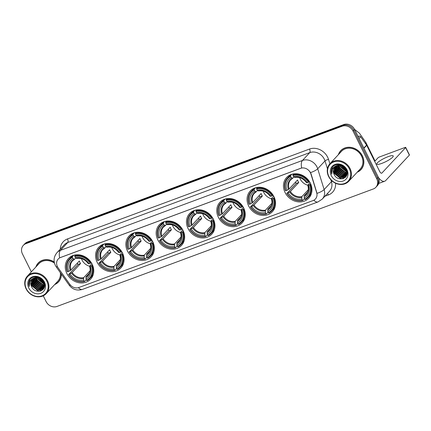 <?xml version="1.0" encoding="UTF-8"?>
<svg xmlns="http://www.w3.org/2000/svg" width="431" height="431" viewBox="0 0 431 431"><rect width="100%" height="100%" fill="white"/><g stroke="black" fill="none" stroke-linecap="round" stroke-linejoin="round"><path stroke-width="0.65" d="M188.083 228.543A15.155 13.124 -137 0 0 211.799 234.184A15.155 13.124 -137 0 0 213.334 219.163A15.155 13.124 -137 0 0 189.618 213.528A15.155 13.124 -137 0 0 188.083 228.543M97.185 262.301A15.155 13.124 -137 0 0 120.901 267.942A15.155 13.124 -137 0 0 122.436 252.922A15.155 13.124 -137 0 0 98.721 247.286A15.155 13.124 -137 0 0 97.185 262.301M127.484 251.047A15.155 13.124 -137 0 0 151.2 256.687A15.155 13.124 -137 0 0 152.736 241.672A15.155 13.124 -137 0 0 129.02 236.032A15.155 13.124 -137 0 0 127.484 251.047M157.784 239.798A15.155 13.124 -137 0 0 181.499 245.438A15.155 13.124 -137 0 0 183.035 230.418A15.155 13.124 -137 0 0 159.319 224.777A15.155 13.124 -137 0 0 157.784 239.798M218.382 217.289A15.155 13.124 -137 0 0 242.098 222.929A15.155 13.124 -137 0 0 243.634 207.914A15.155 13.124 -137 0 0 219.918 202.274A15.155 13.124 -137 0 0 218.382 217.289M248.682 206.04A15.155 13.124 -137 0 0 272.397 211.68A15.155 13.124 -137 0 0 273.933 196.66A15.155 13.124 -137 0 0 250.217 191.019A15.155 13.124 -137 0 0 248.682 206.04M285.08 192.522A15.155 13.124 -137 0 0 308.795 198.163A15.155 13.124 -137 0 0 310.331 183.143A15.155 13.124 -137 0 0 286.615 177.502A15.155 13.124 -137 0 0 285.08 192.522M66.886 273.556A15.155 13.124 -137 0 0 90.602 279.196A15.155 13.124 -137 0 0 92.137 264.176A15.155 13.124 -137 0 0 68.421 258.535A15.155 13.124 -137 0 0 66.886 273.556M57.431 266.665A7.72 6.686 -137 0 0 58.11 267.802L69.774 284.277A7.72 6.686 -137 0 0 78.884 287.525L313.116 200.539A7.72 6.686 -137 0 0 315.4 199.025A7.72 6.686 -137 0 0 316.666 192.587L310.886 173.925A7.72 6.686 -137 0 0 300.606 168.327L60.496 257.501A7.72 6.686 -137 0 0 58.212 259.015A7.72 6.686 -137 0 0 57.431 266.665M54.683 284.557A13.867 12.009 -137 0 0 58.465 281.966A13.867 12.009 -137 0 0 61.353 274.105M57.851 282.375A13.867 12.009 -137 0 0 58.842 281.535M357.202 172.211A13.867 12.009 -137 0 0 360.984 169.615A13.867 12.009 -137 0 0 362.39 155.871A13.867 12.009 -137 0 0 340.689 150.71A13.867 12.009 -137 0 0 338.367 154.67M360.37 170.029A13.867 12.009 -137 0 0 361.361 169.184M57.404 266.617A10.01 1.169 -35.3 0 1 56.197 266.816L55.276 265.275C53.234 260.707 53.827 256.477 57.059 252.588A11.438 9.908 43 0 1 60.448 250.341A10.01 4.59 69.6 0 0 59.661 257.84L301.673 167.961A10.01 4.59 -110.4 0 1 302.46 160.461A11.438 9.908 43 0 1 316.974 166.964A11.438 9.908 43 0 1 317.695 168.758L324.134 189.554A11.438 9.908 43 0 1 322.253 199.09L329.564 191.245A11.438 9.908 -137 0 0 331.444 181.704L330.83 179.732M43.24 295.811L46.101 301.571A8.577 7.429 -137 0 0 56.984 306.446L373.316 188.967A8.577 7.429 -137 0 0 375.859 187.286L377.416 185.61A8.577 7.429 -137 0 0 378.283 177.109L354.616 129.429L353.835 130.264A8.577 7.429 -137 0 0 342.952 125.389L26.62 242.868A8.577 7.429 -137 0 0 24.077 244.549A8.577 7.429 -137 0 1 26.62 242.868L342.952 125.389A8.577 7.429 -137 0 1 353.835 130.264L377.508 177.949L353.835 130.264L353.054 131.099A8.577 7.429 -137 0 0 342.171 126.224L25.838 243.704A8.577 7.429 -137 0 0 23.301 245.39A8.577 7.429 -137 0 0 22.428 253.891L31.35 271.853M376.635 186.451A8.577 7.429 -137 0 0 377.508 177.949A8.577 7.429 -137 0 1 376.635 186.451M309.911 171.651L311.031 173.774L317.022 193.374A10.01 2.764 -17.2 0 0 324.134 189.554L331.444 181.704A2.861 0.787 162.8 0 1 332.269 181.128M54.214 261.951A13.867 12.009 -137 0 0 38.17 263.061A13.867 12.009 -137 0 0 35.848 267.021M375.859 187.286A8.577 7.429 -137 0 0 376.726 178.784L353.054 131.099M341.093 150.3A13.867 12.009 -137 0 0 340.323 151.351M38.574 262.651A13.867 12.009 -137 0 0 37.804 263.702M365.456 143.518A9.148 1.826 153.6 0 0 365.86 142.478L359.427 133.195L354.616 129.429A8.577 7.429 -137 0 0 343.733 124.554L27.395 242.033A8.577 7.429 -137 0 0 24.858 243.714L23.301 245.39M46.871 281.26A12.294 10.646 -137 0 0 31.269 274.272A12.294 10.646 -137 0 0 26.383 288.872A12.294 10.646 -137 0 0 41.985 295.86A12.294 10.646 -137 0 0 46.871 281.26M47.539 280.877A12.865 11.141 -137 0 0 27.406 276.088A12.865 11.141 -137 0 0 26.102 288.84A12.865 11.141 -137 0 0 46.236 293.624A12.865 11.141 -137 0 0 47.539 280.877M54.478 263.179A12.865 11.141 -137 0 0 38.903 263.74L27.406 276.088M39.566 261.811A13.727 11.885 -137 0 0 39.054 262.323L38.273 263.158A13.727 11.885 -137 0 0 36.085 266.767M54.241 262.118A13.727 11.885 -137 0 0 38.273 263.158M42.949 280.716L40.907 278.814M44.037 282.709L38.795 277.828M43.887 282.327L39.205 277.963M44.371 283.997L43.547 283.878L38.03 279.374L37.454 277.553M44.318 283.706L38.278 279.11L37.761 277.596M44.452 285.047L42.572 284.923L37.061 280.419L36.366 277.516M44.447 284.799L42.814 284.659L37.303 280.161L36.624 277.51M44.371 285.947L41.597 285.968L36.085 281.465L35.434 277.623M44.404 285.737L41.839 285.705L36.328 281.206L35.654 277.586L36.441 280.177L43.181 285.618L44.237 285.764M44.177 286.744L40.622 287.014L35.11 282.51L34.609 277.833M44.237 286.556L40.864 286.755L35.353 282.251L34.809 277.774M44.35 287.143L44.043 287.358M43.887 287.455L39.647 288.059L34.135 283.56L33.882 278.124M43.967 287.283L39.889 287.8L34.378 283.296L34.054 278.043M44.312 287.272L43.65 287.967M43.515 288.086L38.671 289.109L33.16 284.605L33.235 278.474M44.301 287.315L44.037 287.596M44.156 287.461L43.757 287.822M43.612 287.935L38.914 288.845L33.402 284.341L33.386 278.383M34.297 277.952A7.149 6.19 -137 0 0 32.18 279.353A7.149 6.19 -137 0 0 31.458 286.437C35.137 295.456 48.412 290.37 43.806 282.063C41.209 276.007 31.813 275.048 29.373 280.565C28.532 282.434 28.484 284.428 29.233 286.55C28.667 282.224 30.353 279.358 34.297 277.952C38.176 276.891 41.284 278.157 43.606 281.75L43.493 288.118L43.062 288.641L37.696 290.155L32.185 285.651L32.654 278.9M44.565 285.947L43.062 288.641M43.181 288.511L37.944 289.891L32.427 285.387L32.794 278.787M31.458 286.437L31.899 279.719L32.271 279.261M28.764 287.983A9.434 8.173 -137 0 0 40.735 293.349A9.434 8.173 -137 0 0 44.485 282.149A9.434 8.173 -137 0 0 32.514 276.783A9.434 8.173 -137 0 0 28.764 287.983M54.915 284.309A13.727 11.885 -137 0 0 58.363 281.869L59.144 281.028A13.727 11.885 -137 0 0 59.613 280.484M58.363 281.869A13.727 11.885 -137 0 0 61.213 273.906M46.236 293.624L57.732 281.281A12.865 11.141 -137 0 0 60.308 272.624M29.233 286.55L29.868 279.751M40.848 290.963L38.305 290.85L31.565 285.408L30.784 282.79M42.836 289.724L41.02 289.971M40.336 289.95L39.28 289.804L32.54 284.363L31.759 281.745M43.65 288.716L42.841 288.867M42.771 288.878L41.996 288.926M41.311 288.905L40.255 288.759L33.516 283.318L32.734 280.694M42.286 287.86L41.231 287.709L34.491 282.273L33.71 279.649M43.262 286.814L42.206 286.663L35.466 281.227L34.685 278.604M44.221 283.291L38.208 277.677M43.456 281.475L40.105 278.351M40.309 291.135L38.187 290.979L31.447 285.543L30.763 283.501M42.691 289.858L40.606 290.101M39.69 290.025L32.417 284.492L31.738 282.456M43.574 288.84L42.691 289.002M42.594 289.012L41.581 289.056M40.665 288.98L33.392 283.447L32.713 281.405M41.635 287.935L34.367 282.402L33.688 280.36M42.61 286.884L35.342 281.357L34.663 279.315M43.585 285.839L36.317 280.312L35.638 278.27M44.269 283.474L38.02 277.639M43.617 281.761L39.803 278.21M81.437 258.654A10.581 9.164 -137 0 0 82.003 260.001A10.581 9.164 -137 0 0 89.562 266.223C90.677 269.844 90.171 272.85 88.037 275.231A10.581 9.164 -137 0 1 86.055 276.777L86.022 279.143A12.294 10.646 -137 0 0 90.305 266.342L92.541 265.054M90.305 266.342L89.653 266.035L91.868 263.659M89.406 273.184L86.055 276.777M86.308 279.719L84.665 281.481L84.217 281.19A13.609 11.788 -137 0 1 68.858 274.31L69.962 273.9A12.294 10.646 -137 0 0 83.641 280.026L83.673 277.666L90.084 270.781M72.424 257.426L72.365 256.714A14.18 12.284 -137 0 0 69.326 258.988A14.18 12.284 -137 0 0 67.328 271.767L67.613 271.799A13.609 11.788 -137 0 1 72.424 257.426L73.001 258.589A12.294 10.646 -137 0 0 68.718 271.39L70.943 270.011L79.315 261.019A10.581 9.164 -137 0 0 79.859 262.307A10.581 9.164 -137 0 0 80.559 263.53L72.187 272.521L69.962 273.9M68.858 274.31L78.043 264.467A13.582 11.761 43 0 1 77.354 263.233A13.582 11.761 43 0 1 77.321 263.163M91.41 265.932A13.609 11.788 -137 0 1 86.599 280.301L87.046 280.597A14.18 12.284 -137 0 0 90.084 278.324L92.169 276.082A14.18 12.284 -137 0 0 93.128 274.892M90.839 263.034A14.18 12.284 -137 0 0 74.752 255.831L74.805 256.542A13.609 11.788 -137 0 1 90.165 263.422L91.243 262.603M75.63 254.888L74.752 255.831M90.084 278.324A14.18 12.284 -137 0 0 92.083 265.544M68.572 274.278A14.18 12.284 -137 0 0 84.665 281.481M90.165 263.422L89.061 263.831A12.294 10.646 -137 0 0 75.382 257.706L74.805 256.542M86.599 280.301L86.022 279.143M83.641 280.026L84.217 281.19M75.382 257.706L76.923 258.379M76.395 258.379A10.996 9.525 -137 0 1 88.414 263.761L89.061 263.831M85.893 277.521A10.996 9.525 -137 0 0 89.659 266.272L89.653 266.035M72.532 255.712A14.18 12.284 -137 0 0 71.411 256.752L69.326 258.988M72.365 256.714L73.679 255.308M68.718 271.39L67.613 271.799M75.759 257.953L74.541 259.263L73.001 258.589M74.541 259.263L74.013 259.263A10.996 9.525 -137 0 0 70.248 270.512M78.043 264.467L80.559 263.53M111.737 247.399A10.581 9.164 -137 0 0 112.302 248.752A10.581 9.164 -137 0 0 119.861 254.969C120.976 258.595 120.47 261.595 118.336 263.977A10.581 9.164 -137 0 1 116.354 265.528L116.322 267.888A12.294 10.646 -137 0 0 120.605 255.087L122.84 253.805M120.605 255.087L119.953 254.78L122.167 252.404M119.705 261.929L116.354 265.528M116.607 268.465L114.964 270.232L114.517 269.935A13.609 11.788 -137 0 1 99.157 263.055L100.261 262.646A12.294 10.646 -137 0 0 113.94 268.772L113.973 266.412L120.384 259.527M102.723 246.176L102.664 245.46A14.18 12.284 -137 0 0 99.626 247.739A14.18 12.284 -137 0 0 97.627 260.513L97.912 260.545A13.609 11.788 -137 0 1 102.723 246.176L103.3 247.335A12.294 10.646 -137 0 0 99.017 260.135L101.242 258.756L109.614 249.764A10.581 9.164 -137 0 0 110.158 251.052A10.581 9.164 -137 0 0 110.859 252.275L102.486 261.267L100.261 262.646M99.157 263.055L108.343 253.212A13.582 11.761 43 0 1 107.653 251.979A13.582 11.761 43 0 1 107.621 251.909M121.709 254.678A13.609 11.788 -137 0 1 116.898 269.052L117.345 269.348A14.18 12.284 -137 0 0 120.384 267.069L122.469 264.828A14.18 12.284 -137 0 0 123.428 263.643M121.138 251.785A14.18 12.284 -137 0 0 105.051 244.576L105.105 245.293A13.609 11.788 -137 0 1 120.464 252.173L121.542 251.348M105.929 243.634L105.051 244.576M120.384 267.069A14.18 12.284 -137 0 0 122.382 254.295M98.871 263.023A14.18 12.284 -137 0 0 114.964 270.232M120.464 252.173L119.36 252.582A12.294 10.646 -137 0 0 105.681 246.451L105.105 245.293M116.898 269.052L116.322 267.888M113.94 268.772L114.517 269.935M105.681 246.451L107.222 247.125M106.694 247.125A10.996 9.525 -137 0 1 118.714 252.512L119.36 252.582M116.198 266.266A10.996 9.525 -137 0 0 119.958 255.017L119.953 254.78M102.831 244.458A14.18 12.284 -137 0 0 101.711 245.498L99.626 247.739M102.664 245.46L103.979 244.054M99.017 260.135L97.912 260.545M106.058 246.704L104.841 248.008L103.3 247.335M104.841 248.008L104.313 248.008A10.996 9.525 -137 0 0 100.547 259.257M108.343 253.212L110.859 252.275M142.036 236.145A10.581 9.164 -137 0 0 142.602 237.497A10.581 9.164 -137 0 0 150.16 243.714C151.276 247.34 150.769 250.346 148.636 252.728A10.581 9.164 -137 0 1 146.653 254.274L146.621 256.634A12.294 10.646 -137 0 0 150.904 243.838L153.14 242.551M150.904 243.838L150.252 243.526L152.466 241.15M150.004 250.68L146.653 254.274M146.906 257.21L145.263 258.977L144.816 258.681A13.609 11.788 -137 0 1 129.456 251.801L130.561 251.392A12.294 10.646 -137 0 0 144.24 257.522L144.272 255.157L150.683 248.278M133.023 234.922L132.969 234.211A14.18 12.284 -137 0 0 129.925 236.484A14.18 12.284 -137 0 0 127.926 249.263L128.212 249.29A13.609 11.788 -137 0 1 133.023 234.922L133.599 236.086A12.294 10.646 -137 0 0 129.316 248.881L131.541 247.502L139.913 238.515A10.581 9.164 -137 0 0 140.458 239.798A10.581 9.164 -137 0 0 141.158 241.026L132.786 250.012L130.561 251.392M129.456 251.801L138.642 241.958A13.582 11.761 43 0 1 137.952 240.73A13.582 11.761 43 0 1 137.92 240.654M152.008 243.429A13.609 11.788 -137 0 1 147.197 257.797L147.644 258.094A14.18 12.284 -137 0 0 150.683 255.815L152.768 253.579A14.18 12.284 -137 0 0 153.727 252.388M151.437 240.53A14.18 12.284 -137 0 0 135.35 233.322L135.404 234.038A13.609 11.788 -137 0 1 150.764 240.918L151.841 240.094M136.228 232.379L135.35 233.322M150.683 255.815A14.18 12.284 -137 0 0 152.682 243.041M129.171 251.769A14.18 12.284 -137 0 0 145.263 258.977M150.764 240.918L149.659 241.328A12.294 10.646 -137 0 0 135.98 235.197L135.404 234.038M147.197 257.797L146.621 256.634M144.24 257.522L144.816 258.681M135.98 235.197L137.521 235.87M136.993 235.87A10.996 9.525 -137 0 1 149.013 241.258L149.659 241.328M146.497 255.017A10.996 9.525 -137 0 0 150.257 243.768L150.252 243.526M133.131 233.203A14.18 12.284 -137 0 0 132.01 234.248L129.925 236.484M132.969 234.211L134.278 232.799M129.316 248.881L128.212 249.29M136.358 235.45L135.14 236.759L133.599 236.086M135.14 236.759L134.612 236.754A10.996 9.525 -137 0 0 130.846 248.003M138.642 241.958L141.158 241.026M172.335 224.896A10.581 9.164 -137 0 0 172.901 226.243A10.581 9.164 -137 0 0 180.46 232.465C181.575 236.086 181.068 239.092 178.94 241.473A10.581 9.164 -137 0 1 176.952 243.019L176.92 245.384A12.294 10.646 -137 0 0 181.209 232.584L183.439 231.296M181.209 232.584L180.551 232.277L182.766 229.901M180.303 239.426L176.952 243.019M177.206 245.961L175.562 247.723L175.115 247.432A13.609 11.788 -137 0 1 159.756 240.552L160.86 240.142A12.294 10.646 -137 0 0 174.539 246.268L174.571 243.908L180.982 237.023M163.322 223.667L163.268 222.956A14.18 12.284 -137 0 0 160.224 225.23A14.18 12.284 -137 0 0 158.225 238.009L158.511 238.041A13.609 11.788 -137 0 1 163.322 223.667L163.899 224.831A12.294 10.646 -137 0 0 159.615 237.632L161.84 236.253L170.213 227.261A10.581 9.164 -137 0 0 170.757 228.549A10.581 9.164 -137 0 0 171.457 229.771L163.085 238.763L160.86 240.142M159.756 240.552L168.941 230.709A13.582 11.761 43 0 1 168.257 229.475A13.582 11.761 43 0 1 168.219 229.405M182.308 232.174A13.609 11.788 -137 0 1 177.497 246.543L177.944 246.839A14.18 12.284 -137 0 0 180.982 244.566L183.067 242.324A14.18 12.284 -137 0 0 184.026 241.134M181.737 229.276A14.18 12.284 -137 0 0 165.649 222.073L165.703 222.784A13.609 11.788 -137 0 1 181.063 229.664L182.141 228.845M166.528 221.13L165.649 222.073M180.982 244.566A14.18 12.284 -137 0 0 182.981 231.786M159.475 240.52A14.18 12.284 -137 0 0 175.562 247.723M181.063 229.664L179.959 230.073A12.294 10.646 -137 0 0 166.28 223.948L165.703 222.784M177.497 246.543L176.92 245.384M174.539 246.268L175.115 247.432M166.28 223.948L167.821 224.621M167.293 224.621A10.996 9.525 -137 0 1 179.312 230.003L179.959 230.073M176.796 243.763A10.996 9.525 -137 0 0 180.557 232.514L180.551 232.277M163.43 221.954A14.18 12.284 -137 0 0 162.315 222.994L160.224 225.23M163.268 222.956L164.577 221.55M159.615 237.632L158.511 238.041M166.657 224.195L165.439 225.505L163.899 224.831M165.439 225.505L164.911 225.505A10.996 9.525 -137 0 0 161.146 236.754M168.941 230.709L171.457 229.771M202.635 213.641A10.581 9.164 -137 0 0 203.2 214.994A10.581 9.164 -137 0 0 210.759 221.211C211.874 224.837 211.368 227.837 209.24 230.219A10.581 9.164 -137 0 1 207.252 231.77L207.219 234.13A12.294 10.646 -137 0 0 211.508 221.329L213.738 220.047M211.508 221.329L210.851 221.022L213.065 218.646M210.603 228.171L207.252 231.77M207.505 234.706L205.862 236.474L205.415 236.177A13.609 11.788 -137 0 1 190.055 229.297L191.159 228.888A12.294 10.646 -137 0 0 204.838 235.014L204.87 232.654L211.282 225.769M193.621 212.418L193.567 211.702A14.18 12.284 -137 0 0 190.524 213.981A14.18 12.284 -137 0 0 188.525 226.754L188.81 226.787A13.609 11.788 -137 0 1 193.621 212.418L194.198 213.577A12.294 10.646 -137 0 0 189.915 226.377L192.14 224.998L200.512 216.006A10.581 9.164 -137 0 0 201.056 217.294A10.581 9.164 -137 0 0 201.756 218.517L193.384 227.509L191.159 228.888M190.055 229.297L199.241 219.454A13.582 11.761 43 0 1 198.556 218.221A13.582 11.761 43 0 1 198.519 218.151M212.607 220.92A13.609 11.788 -137 0 1 207.796 235.294L208.243 235.59A14.18 12.284 -137 0 0 211.282 233.311L213.367 231.07A14.18 12.284 -137 0 0 214.326 229.885M212.036 218.027A14.18 12.284 -137 0 0 195.949 210.818L196.003 211.535A13.609 11.788 -137 0 1 211.362 218.415L212.44 217.59M196.827 209.875L195.949 210.818M211.282 233.311A14.18 12.284 -137 0 0 213.28 220.537M189.775 229.265A14.18 12.284 -137 0 0 205.862 236.474M211.362 218.415L210.258 218.824A12.294 10.646 -137 0 0 196.579 212.693L196.003 211.535M207.796 235.294L207.219 234.13M204.838 235.014L205.415 236.177M196.579 212.693L198.12 213.367M197.592 213.367A10.996 9.525 -137 0 1 209.611 218.754L210.258 218.824M207.095 232.508A10.996 9.525 -137 0 0 210.861 221.259L210.851 221.022M193.729 210.7A14.18 12.284 -137 0 0 192.614 211.74L190.524 213.981M193.567 211.702L194.877 210.296M189.915 226.377L188.81 226.787M196.956 212.946L195.739 214.25L194.198 213.577M195.739 214.25L195.211 214.25A10.996 9.525 -137 0 0 191.445 225.499M199.241 219.454L201.756 218.517M232.934 202.387A10.581 9.164 -137 0 0 233.5 203.739A10.581 9.164 -137 0 0 241.058 209.956C242.174 213.582 241.667 216.588 239.539 218.97A10.581 9.164 -137 0 1 237.551 220.516L237.519 222.875A12.294 10.646 -137 0 0 241.807 210.08L244.038 208.793M241.807 210.08L241.15 209.768L243.364 207.392M240.902 216.922L237.551 220.516M237.804 223.452L236.161 225.219L235.714 224.923A13.609 11.788 -137 0 1 220.354 218.043L221.459 217.633A12.294 10.646 -137 0 0 235.137 223.764L235.17 221.399L241.581 214.519M223.921 201.164L223.867 200.453A14.18 12.284 -137 0 0 220.828 202.726A14.18 12.284 -137 0 0 218.824 215.505L219.11 215.532A13.609 11.788 -137 0 1 223.921 201.164L224.497 202.328A12.294 10.646 -137 0 0 220.214 215.123L222.439 213.744L230.811 204.757A10.581 9.164 -137 0 0 231.355 206.04A10.581 9.164 -137 0 0 232.056 207.268L223.684 216.254L221.459 217.633M220.354 218.043L229.54 208.2A13.582 11.761 43 0 1 228.856 206.972A13.582 11.761 43 0 1 228.818 206.896M242.906 209.671A13.609 11.788 -137 0 1 238.095 224.039L238.542 224.335A14.18 12.284 -137 0 0 241.581 222.057L243.666 219.821A14.18 12.284 -137 0 0 244.625 218.63M242.335 206.772A14.18 12.284 -137 0 0 226.248 199.564L226.302 200.28A13.609 11.788 -137 0 1 241.662 207.16L242.739 206.336M227.126 198.621L226.248 199.564M241.581 222.057A14.18 12.284 -137 0 0 243.58 209.283M220.074 218.011A14.18 12.284 -137 0 0 236.161 225.219M241.662 207.16L240.557 207.57A12.294 10.646 -137 0 0 226.878 201.439L226.302 200.28M238.095 224.039L237.519 222.875M235.137 223.764L235.714 224.923M226.878 201.439L228.419 202.112M227.891 202.112A10.996 9.525 -137 0 1 239.911 207.5L240.557 207.57M237.395 221.259A10.996 9.525 -137 0 0 241.161 210.01L241.15 209.768M224.028 199.445A14.18 12.284 -137 0 0 222.913 200.49L220.828 202.726M223.867 200.453L225.176 199.041M220.214 215.123L219.11 215.532M227.256 201.692L226.038 203.001L224.497 202.328M226.038 203.001L225.51 202.996A10.996 9.525 -137 0 0 221.744 214.245M229.54 208.2L232.056 207.268M263.233 191.138A10.581 9.164 -137 0 0 263.799 192.485A10.581 9.164 -137 0 0 271.358 198.707M274.337 197.538L273.206 198.416A13.609 11.788 -137 0 1 268.394 212.785L267.818 211.626A12.294 10.646 -137 0 0 272.106 198.826L271.449 198.519L273.663 196.143M271.201 205.668L267.856 209.261L267.818 211.626M268.104 212.203L266.46 213.965L266.013 213.674A13.609 11.788 -137 0 1 250.653 206.794L251.758 206.384A12.294 10.646 -137 0 0 265.437 212.51L265.469 210.15L271.88 203.265M254.22 189.909L254.166 189.198A14.18 12.284 -137 0 0 251.128 191.472A14.18 12.284 -137 0 0 249.123 204.251L249.409 204.283A13.609 11.788 -137 0 1 254.22 189.909L254.796 191.073A12.294 10.646 -137 0 0 250.513 203.874L252.738 202.495L261.111 193.503A10.581 9.164 -137 0 0 261.655 194.79A10.581 9.164 -137 0 0 262.36 196.013L253.983 205.005L251.758 206.384M250.653 206.794L259.839 196.951A13.582 11.761 43 0 1 259.155 195.717A13.582 11.761 43 0 1 259.117 195.647M268.394 212.785L268.842 213.081A14.18 12.284 -137 0 0 271.88 210.807L273.965 208.566A14.18 12.284 -137 0 0 274.924 207.376M272.634 195.518A14.18 12.284 -137 0 0 256.547 188.315L256.601 189.026A13.609 11.788 -137 0 1 271.961 195.906L273.038 195.087M257.426 187.372L256.547 188.315M271.88 210.807A14.18 12.284 -137 0 0 273.879 198.028M250.373 206.761A14.18 12.284 -137 0 0 266.46 213.965M271.961 195.906L270.857 196.315A12.294 10.646 -137 0 0 257.178 190.19L256.601 189.026M272.106 198.826L273.206 198.416M265.437 212.51L266.013 213.674M257.178 190.19L258.719 190.863M258.191 190.863A10.996 9.525 -137 0 1 270.21 196.245L270.857 196.315M267.694 210.005A10.996 9.525 -137 0 0 271.46 198.756L271.449 198.519M254.328 188.196A14.18 12.284 -137 0 0 253.212 189.236L251.128 191.472M254.166 189.198L255.475 187.792M250.513 203.874L249.409 204.283M257.555 190.437L256.337 191.747L254.796 191.073M256.337 191.747L255.809 191.747A10.996 9.525 -137 0 0 252.043 202.996M259.839 196.951L262.36 196.013M299.631 177.62A10.581 9.164 -137 0 0 300.197 178.967A10.581 9.164 -137 0 0 307.756 185.19C308.871 188.81 308.364 191.817 306.236 194.198A10.581 9.164 -137 0 1 304.248 195.744L304.216 198.109A12.294 10.646 -137 0 0 308.504 185.308L310.735 184.021M308.504 185.308L307.847 185.001L310.061 182.625M307.599 192.151L304.248 195.744M304.502 198.686L302.858 200.447L302.411 200.156A13.609 11.788 -137 0 1 287.051 193.277L288.156 192.867A12.294 10.646 -137 0 0 301.835 198.993L301.867 196.633L308.278 189.748M290.618 176.392L290.564 175.681A14.18 12.284 -137 0 0 287.525 177.955A14.18 12.284 -137 0 0 285.521 190.734L285.807 190.766A13.609 11.788 -137 0 1 290.618 176.392L291.194 177.556A12.294 10.646 -137 0 0 286.911 190.357L289.136 188.977L297.509 179.986A10.581 9.164 -137 0 0 298.053 181.273A10.581 9.164 -137 0 0 298.753 182.496L290.381 191.488L288.156 192.867M287.051 193.277L296.237 183.434A13.582 11.761 43 0 1 295.553 182.2A13.582 11.761 43 0 1 295.515 182.13M309.603 184.899A13.609 11.788 -137 0 1 304.792 199.267L305.24 199.564A14.18 12.284 -137 0 0 308.278 197.29L310.363 195.049A14.18 12.284 -137 0 0 311.322 193.858M309.032 182.001A14.18 12.284 -137 0 0 292.945 174.797L292.999 175.509A13.609 11.788 -137 0 1 308.359 182.388L309.436 181.57M293.823 173.855L292.945 174.797M308.278 197.29A14.18 12.284 -137 0 0 310.277 184.511M286.771 193.244A14.18 12.284 -137 0 0 302.858 200.447M308.359 182.388L307.255 182.798A12.294 10.646 -137 0 0 293.576 176.672L292.999 175.509M304.792 199.267L304.216 198.109M301.835 198.993L302.411 200.156M293.576 176.672L295.116 177.346M294.588 177.346A10.996 9.525 -137 0 1 306.608 182.728L307.255 182.798M304.092 196.488A10.996 9.525 -137 0 0 307.858 185.238L307.847 185.001M290.726 174.679A14.18 12.284 -137 0 0 289.61 175.719L287.525 177.955M290.564 175.681L291.873 174.275M286.911 190.357L285.807 190.766M293.953 176.92L292.735 178.229L291.194 177.556M292.735 178.229L292.207 178.229A10.996 9.525 -137 0 0 288.441 189.478M296.237 183.434L298.753 182.496M388.142 156.658A9.148 1.826 -26.4 0 0 376.829 164.071A9.148 1.826 -26.4 0 0 381.909 163.354A9.148 1.826 -26.4 0 0 393.223 155.936A9.148 1.826 -26.4 0 0 388.142 156.658M358.312 136.875L358.98 136.158L358.113 136.476M378.466 177.491A11.438 5.242 69.6 0 0 384.684 181.225A11.438 5.242 69.6 0 0 385.68 180.546L409.358 155.122L405.625 147.591L381.947 173.014A2.861 1.309 -110.4 0 1 381.694 173.187A2.861 1.309 -110.4 0 1 379.727 171.549L366.7 145.312L363.958 148.248M405.625 147.591A1.428 0.286 -26.4 0 0 405.711 147.402L409.45 154.928A1.428 0.286 153.6 0 1 409.358 155.122M405.711 147.402A1.428 0.286 -26.4 0 0 404.919 147.51L379.668 156.889A1.428 0.286 -26.4 0 0 377.992 157.854L374.684 161.404M358.98 136.158A1.428 1.239 43 0 1 360.666 136.756L366.571 145.096A1.428 1.239 43 0 1 366.7 145.312M349.39 168.914A12.294 10.646 -137 0 0 333.788 161.927A12.294 10.646 -137 0 0 328.901 176.521A12.294 10.646 -137 0 0 344.504 183.509A12.294 10.646 -137 0 0 349.39 168.914M350.058 168.526A12.865 11.141 -137 0 0 329.925 163.737A12.865 11.141 -137 0 0 328.621 176.489A12.865 11.141 -137 0 0 348.754 181.279A12.865 11.141 -137 0 0 350.058 168.526M348.754 181.279L360.251 168.93A12.865 11.141 -137 0 0 361.555 156.184A12.865 11.141 -137 0 0 341.422 151.394L329.925 163.737M342.085 149.46A13.727 11.885 -137 0 0 341.573 149.972L340.792 150.807A13.727 11.885 -137 0 0 338.604 154.417M357.434 171.958A13.727 11.885 -137 0 0 360.882 169.518A13.727 11.885 -137 0 0 362.272 155.914A13.727 11.885 -137 0 0 340.792 150.807M345.468 168.365L343.426 166.468M346.556 170.364L341.314 165.482M346.405 169.976L341.724 165.617M346.89 171.646L346.066 171.527L340.549 167.023L339.973 165.202M346.836 171.355L340.797 166.765L340.28 165.245M346.971 172.696L345.091 172.572L339.574 168.068L338.885 165.17M346.966 172.448L345.333 172.308L339.822 167.81L339.143 165.159M346.89 173.601L344.116 173.618L338.604 169.114L337.952 165.278M346.923 173.386L344.358 173.359L338.847 168.855L338.173 165.24L338.96 167.831L345.7 173.267L346.756 173.418M346.696 174.393L343.141 174.663L337.629 170.164L337.128 165.488M346.756 174.205L343.383 174.404L337.872 169.9L337.328 165.423M346.869 174.792L346.562 175.008M346.405 175.105L342.166 175.713L336.654 171.209L336.401 165.773M346.486 174.932L342.408 175.449L336.897 170.945L336.573 165.693M346.831 174.927L346.168 175.616M346.034 175.735L341.19 176.758L335.679 172.255L335.754 166.129M346.82 174.964L346.556 175.245M346.675 175.115L346.276 175.471M346.131 175.584L341.433 176.494L335.921 171.991L335.905 166.032M336.816 165.601A7.149 6.19 -137 0 0 334.698 167.002A7.149 6.19 -137 0 0 333.977 174.086C337.656 183.11 350.931 178.019 346.325 169.717C343.728 163.656 334.332 162.697 331.892 168.214C331.051 170.083 331.003 172.082 331.751 174.199C331.186 169.873 332.872 167.007 336.816 165.601C340.695 164.54 343.803 165.806 346.125 169.399L346.012 175.767L345.581 176.295L340.215 177.804L334.704 173.3L335.173 166.549M347.084 173.596L345.581 176.29M345.7 176.16L340.463 177.54L334.946 173.041L335.313 166.436M333.977 174.086L334.418 167.373L334.785 166.91M331.283 175.638A9.434 8.173 -137 0 0 343.254 180.998A9.434 8.173 -137 0 0 347.003 169.798A9.434 8.173 -137 0 0 335.032 164.432A9.434 8.173 -137 0 0 331.283 175.638M360.882 169.518L361.657 168.677A13.727 11.885 -137 0 0 362.132 168.133M331.751 174.199L332.387 167.406M343.367 178.617L340.824 178.499L334.084 173.063L333.303 170.439M345.355 177.373L343.539 177.62M342.855 177.599L341.799 177.453L335.059 172.012L334.278 169.394M346.168 176.365L345.36 176.516M345.29 176.527L344.514 176.575M343.83 176.554L342.774 176.408L336.035 170.967L335.253 168.349M344.805 175.509L343.749 175.363L337.01 169.922L336.228 167.298M345.781 174.463L344.725 174.313L337.985 168.877L337.204 166.253M346.739 170.94L340.727 165.326M345.974 169.13L342.623 166M342.828 178.784L340.705 178.628L333.966 173.192L333.282 171.15M345.209 177.513L343.124 177.75M342.209 177.674L334.935 172.147L334.257 170.105M346.093 176.489L345.209 176.651M345.112 176.662L344.1 176.705M343.184 176.629L335.911 171.096L335.232 169.06M344.153 175.584L336.886 170.051L336.207 168.009M345.129 174.539L337.861 169.006L337.182 166.964M346.104 173.488L338.836 167.961L338.157 165.919M346.788 171.123L340.538 165.288M346.131 169.41L342.322 165.86M60.281 249.129A14.298 12.38 43 0 1 67.484 238.941L309.496 149.061A2.861 1.309 -110.4 0 1 309.77 152.617L67.753 242.497A11.438 9.908 -137 0 0 64.37 244.738L57.059 252.588M309.496 149.061A14.298 12.38 43 0 1 327.635 157.186A14.298 12.38 43 0 1 328.535 159.432L329.882 163.78M310.525 172.605A10.01 2.764 -17.2 0 0 317.695 168.758L325.001 160.914A11.438 9.908 -137 0 0 324.279 159.114A11.438 9.908 -137 0 0 309.77 152.617L302.46 160.461L60.448 250.341L67.753 242.497A2.861 1.309 -110.4 0 0 67.484 238.941M313.838 200.216A10.01 4.59 69.6 0 0 317.992 201.929L322.253 199.09M317.992 201.929L82.531 289.379A10.01 4.59 -110.4 0 1 78.394 287.687M82.531 289.379C77.095 290.968 72.65 289.567 69.192 285.177A10.01 1.169 -35.3 0 0 70.339 284.999M335.566 183.234A14.298 12.38 43 0 1 328.395 194.952L324.899 196.25M342.171 126.224L343.733 124.554M25.838 243.704L27.395 242.033M376.726 178.784L378.283 177.109M327.431 168.753L325.001 160.914A2.861 0.787 162.8 0 1 328.535 159.432M327.377 193.589A2.861 1.309 -110.4 0 1 328.395 194.952M72.187 272.521A10.581 9.164 -137 0 0 83.673 277.666M71.492 273.017A10.996 9.525 -137 0 0 83.512 278.404M74.369 259.36A10.581 9.164 -137 0 0 72.553 260.809A10.581 9.164 -137 0 0 70.943 270.011M102.486 261.267A10.581 9.164 -137 0 0 113.973 266.412M101.791 261.768A10.996 9.525 -137 0 0 113.811 267.15M104.668 248.105A10.581 9.164 -137 0 0 102.858 249.56A10.581 9.164 -137 0 0 101.242 258.756M132.786 250.012A10.581 9.164 -137 0 0 144.272 255.157M132.091 250.513A10.996 9.525 -137 0 0 144.11 255.901M134.968 236.856A10.581 9.164 -137 0 0 133.157 238.305A10.581 9.164 -137 0 0 131.541 247.502M163.085 238.763A10.581 9.164 -137 0 0 174.571 243.908M162.39 239.259A10.996 9.525 -137 0 0 174.41 244.646M165.267 225.602A10.581 9.164 -137 0 0 163.457 227.051A10.581 9.164 -137 0 0 161.84 236.253M193.384 227.509A10.581 9.164 -137 0 0 204.87 232.654M192.689 228.01A10.996 9.525 -137 0 0 204.714 233.392M195.566 214.347A10.581 9.164 -137 0 0 193.756 215.802A10.581 9.164 -137 0 0 192.14 224.998M223.684 216.254A10.581 9.164 -137 0 0 235.17 221.399M222.989 216.755A10.996 9.525 -137 0 0 235.014 222.143M225.866 203.098A10.581 9.164 -137 0 0 224.055 204.547A10.581 9.164 -137 0 0 222.439 213.744M267.856 209.261A10.581 9.164 -137 0 0 269.838 207.715C271.966 205.334 272.473 202.328 271.358 198.702M253.983 205.005A10.581 9.164 -137 0 0 265.469 210.15M253.288 205.501A10.996 9.525 -137 0 0 265.313 210.888M256.165 191.843A10.581 9.164 -137 0 0 254.355 193.293A10.581 9.164 -137 0 0 252.738 202.495M290.381 191.488A10.581 9.164 -137 0 0 301.867 196.633M289.686 191.984A10.996 9.525 -137 0 0 301.711 197.371M292.563 178.326A10.581 9.164 -137 0 0 290.753 179.775A10.581 9.164 -137 0 0 289.136 188.977M381.947 173.014L381.392 173.219M363.845 148.022L366.571 145.096M360.666 136.756L359.093 138.448M56.197 266.816L69.192 285.177M88.323 263.718C85.176 259.51 81.324 257.765 76.756 258.476M72.553 260.809L74.455 259.327M118.622 252.469C115.476 248.261 111.624 246.51 107.055 247.222M102.858 249.56L104.755 248.078M148.921 241.215C145.775 237.007 141.923 235.256 137.354 235.967M133.157 238.305L135.054 236.824M179.221 229.96C176.074 225.752 172.222 224.007 167.654 224.718M163.457 227.051L165.353 225.569M209.52 218.711C206.374 214.503 202.522 212.752 197.953 213.464M193.756 215.802L195.652 214.32M239.819 207.456C236.678 203.249 232.821 201.498 228.252 202.209M224.055 204.547L225.952 203.066M270.118 196.207C266.978 191.994 263.12 190.249 258.552 190.96M254.355 193.293L256.251 191.811M365.86 142.478L375.056 161.005M306.516 182.685C303.37 178.477 299.518 176.732 294.949 177.443M290.753 179.775L292.649 178.294M384.684 181.225L378.763 183.428"/></g></svg>
